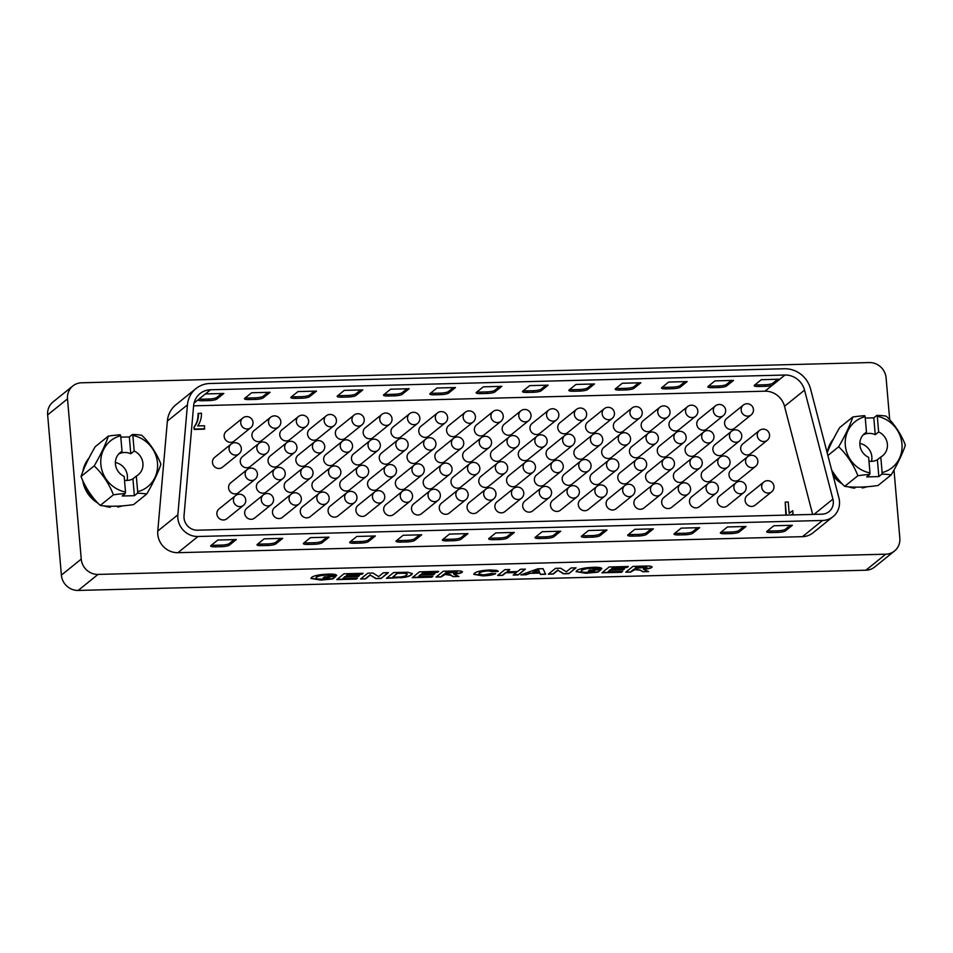 <?xml version="1.0" encoding="UTF-8"?>
<svg xmlns="http://www.w3.org/2000/svg" width="953" height="953" viewBox="0 0 953 953"><rect width="100%" height="100%" fill="white"/><g stroke="black" fill="none" stroke-linecap="round" stroke-linejoin="round"><path stroke-width="1.43" d="M88.951 458.119A30.091 28.256 51.1 0 0 82.816 471.556M82.78 480.669A30.091 28.256 51.1 0 0 97.861 503.101M103.972 505.912A30.091 28.256 51.1 0 0 110.072 507.246L110.548 506.865A30.091 28.256 -128.9 0 1 106.343 506.091M833.41 439.023A30.091 28.256 51.1 0 0 827.275 452.461M833.113 475.654A30.091 28.256 51.1 0 0 842.321 484.005M848.432 486.804A30.091 28.256 51.1 0 0 854.531 488.15L855.008 487.769A30.091 28.256 -128.9 0 1 850.803 486.983M861.774 487.054L862.251 487.948A30.091 28.256 51.1 0 0 866.92 486.757M889.685 419.689L886.099 377.888A16.094 15.105 51.1 0 0 869.303 362.569L81.601 382.784A16.094 15.105 51.1 0 0 72.845 385.965A16.094 15.105 51.1 0 0 67.508 398.89L81.243 559.101A16.094 15.105 51.1 0 0 98.028 574.409L885.742 554.193A16.094 15.105 51.1 0 0 894.498 551.013A16.094 15.105 51.1 0 0 899.835 538.1L893.997 469.996M117.314 506.15L117.791 507.044A30.091 28.256 51.1 0 0 122.46 505.852M621.463 572.312L601.927 572.813L609.146 566.987L628.349 566.499L627.145 567.464L612.91 567.833L611.338 569.096L624.572 568.762L623.369 569.727L610.134 570.073L608.097 571.705L622.666 571.335L621.463 572.312L602.332 572.479M553.264 574.051L548.297 574.183L555.516 568.357L560.698 568.226L566.332 571.788L571.073 567.964L576.041 567.833L568.822 573.658L563.485 573.789L557.934 570.287L553.264 574.051L548.702 573.861M502.612 575.362L497.645 575.481L504.864 569.656L509.831 569.537L506.96 571.848L517.55 571.574L520.421 569.263L525.389 569.132L518.17 574.957L513.202 575.088L516.359 572.55L505.757 572.813L502.612 575.362L498.05 575.159M441.036 576.934L436.069 577.065L443.288 571.24L454.128 570.966C460.132 570.668 462.813 571.121 462.145 572.324C460.787 573.253 457.964 573.837 453.688 574.087L458.917 576.482L453.116 576.625L451.079 575.398L445.206 574.445L441.036 576.934L436.474 576.744M462.467 571.812L462.122 572.003C460.752 572.932 457.94 573.527 453.664 573.777L453.688 574.087M386.418 578.34L393.637 572.515L407.86 572.253L412.351 573.67L409.159 576.184L405.132 577.292L386.418 578.34M356.291 579.114L336.766 579.615L343.973 573.789L363.176 573.301L361.973 574.266L347.738 574.635L346.165 575.898L359.412 575.564L358.209 576.529L344.962 576.875L342.925 578.519L357.494 578.137L356.291 579.114L337.159 579.281M98.028 574.409L78.182 590.431L865.884 570.216L885.742 554.193M336.623 575.219L331.37 575.6L326.629 574.79C321.364 575.028 318.016 575.743 316.587 576.934L316.622 577.244C314.919 578.483 316.599 579.114 321.649 579.126L328.571 578.459L329.512 577.697L323.222 577.863L324.425 576.887L335.682 576.601L332.788 578.947L320.804 580.091L310.952 578.435L311.595 577.423C312.989 576.231 316.277 575.29 321.471 574.576L327.927 574.123C333.621 573.944 336.528 574.421 336.647 575.564L331.406 575.922L326.653 575.1C321.387 575.338 318.04 576.053 316.622 577.244L316.027 577.971M365.559 578.876L360.591 578.995L367.81 573.182L373.004 573.039L378.627 576.601L383.368 572.777L388.336 572.646L381.117 578.471L375.78 578.614L370.229 575.1L365.559 578.876L360.996 578.674M431.769 577.173L412.244 577.673L419.451 571.848L438.654 571.359L437.451 572.324L423.215 572.693L421.643 573.968L434.89 573.623L433.686 574.599L420.44 574.933L418.403 576.577L432.972 576.208L431.769 577.173L412.637 577.351M492.951 571.776L488.544 570.942C483.624 571.228 480.61 571.931 479.502 573.063L478.799 574.04L483.612 574.909L491.057 573.551L495.56 573.801C492.475 575.028 488.15 575.719 482.611 575.874L473.736 574.325L474.427 573.277C476.762 571.443 481.992 570.347 490.092 569.965L496.918 570.406L498.193 571.419L492.939 571.609M543.055 568.679L545.652 574.254L540.387 574.385L539.874 573.098L529.963 573.349L526.116 574.754L520.826 574.885L537.802 568.822L543.055 568.679M601.796 568.417L596.542 568.798L591.801 567.988C586.536 568.226 583.188 568.929 581.759 570.132L581.783 570.442C580.079 571.681 581.759 572.312 586.822 572.324L593.743 571.657L594.684 570.895L588.394 571.061L589.597 570.085L600.843 569.799L597.948 572.134L585.976 573.289L576.124 571.633L576.756 570.621C578.149 569.429 581.437 568.488 586.631 567.774L593.088 567.321C598.782 567.142 601.688 567.619 601.808 568.762L596.566 569.12L591.825 568.298C586.56 568.536 583.212 569.251 581.783 570.442L581.199 571.157M630.731 572.074L625.764 572.193L632.983 566.38L643.811 566.094C649.827 565.796 652.495 566.249 651.84 567.452C650.47 568.381 647.647 568.977 643.37 569.215L648.6 571.609L642.798 571.764L640.761 570.537C640.166 569.834 638.2 569.525 634.889 569.572L630.731 572.074L626.169 571.871M652.15 566.952L651.804 567.142C650.446 568.071 647.623 568.655 643.346 568.905L643.37 569.215M67.508 398.89L47.65 414.9L61.385 575.112L81.243 559.101M894.498 551.013L874.64 567.035A16.094 15.105 -128.9 0 1 865.884 570.216M78.182 590.431A16.094 15.105 -128.9 0 1 61.385 575.112M47.65 414.9A16.094 15.105 -128.9 0 1 52.987 401.987L72.845 385.965M323.627 577.542L329.512 577.697M335.253 576.613L332.788 578.947M332.752 578.626L320.804 580.091M320.78 579.781L310.952 578.28M316.587 576.934L315.991 577.816M362.748 573.313L361.973 574.266M361.949 573.956L347.738 574.635M347.714 574.314L346.165 575.898M358.983 575.576L358.209 576.529M358.185 576.22L344.962 576.875M344.938 576.553L342.925 578.519M357.065 578.149L356.267 578.793M387.907 572.658L381.117 578.471M381.093 578.161L375.78 578.614M375.756 578.292L370.229 575.1M370.205 574.79L365.535 578.554M412.315 573.515L411.47 574.933M411.446 574.611L409.159 576.184M409.123 575.874L405.132 577.292M405.096 576.97L400.915 577.84M400.879 577.53L386.823 578.006M407.276 573.885L404.251 572.92L397.365 573.039L392.588 577.244L400.046 576.994C403.798 576.553 405.978 575.886 406.574 575.004L407.324 574.028L404.275 573.229L397.401 573.361L392.588 577.244M438.225 571.371L437.451 572.324M437.427 572.014L423.215 572.693M423.192 572.384L421.643 573.968M434.461 573.635L433.686 574.599M433.663 574.278L420.44 574.933M420.416 574.623L418.403 576.577M432.543 576.22L431.745 576.863M458.441 576.172L453.116 576.625M453.092 576.315L451.079 575.398M451.055 575.088C450.447 574.385 448.494 574.075 445.182 574.135L444.098 574.468M444.062 574.159L441.013 576.625M457.095 572.181L447.028 571.764L445.265 573.194L457.142 572.134M447.028 571.764L445.301 573.503M455.177 571.574L447.052 572.086M457.118 572.503L455.2 571.895M495.536 573.492C492.451 574.719 488.127 575.409 482.587 575.552L482.611 575.874M482.587 575.552L473.748 574.171M498.121 571.109L488.544 570.942M488.52 570.633C483.588 570.918 480.574 571.621 479.466 572.741L479.502 573.063M479.466 572.741L478.823 573.873M509.402 569.549L506.96 571.848M524.96 569.144L518.17 574.957M518.146 574.647L513.607 574.754M505.757 572.813L516.359 572.55M505.733 572.503L502.588 575.04M545.509 573.944L540.387 574.385M540.363 574.075L539.874 573.098M539.851 572.789L529.963 573.349M529.939 573.039L526.116 574.754M526.092 574.445L521.767 574.552M539.493 572.169L538.671 569.846L532.727 572.348L539.493 572.169L538.695 570.168L532.727 572.348M575.612 567.845L568.822 573.658M568.798 573.349L563.485 573.789M563.449 573.48L557.934 570.287M557.91 569.977L553.24 573.742M588.787 570.74L594.684 570.895M600.414 569.811L597.948 572.134M597.924 571.824L585.976 573.289M585.94 572.979L576.124 571.478M581.759 570.132L581.151 571.014M627.92 566.499L627.145 567.464M627.11 567.154L612.91 567.833M612.874 567.511L611.338 569.096M624.144 568.774L623.369 569.727M623.345 569.418L610.134 570.073M610.099 569.751L608.097 571.705M622.238 571.347L621.427 571.991M648.123 571.312L642.798 571.764M642.775 571.443L640.761 570.537M640.738 570.216L633.781 569.608M633.757 569.286L630.707 571.752M646.777 567.321L636.711 566.904L634.96 568.322L646.825 567.273M636.711 566.904L634.984 568.631M644.859 566.713L636.747 567.214M646.801 567.631L644.883 567.023M866.003 486.816A30.091 28.256 -128.9 0 1 862.727 487.567L862.251 487.948M121.543 505.924A30.091 28.256 -128.9 0 1 118.267 506.662L117.791 507.044M855.282 487.15L855.008 487.769M110.822 506.246L110.548 506.865M242.824 417.974L226.242 431.352A6.278 5.897 51.1 0 0 227.91 441.751A6.278 5.897 51.1 0 0 234.128 441.12L250.699 427.742A6.278 6.278 0 0 0 249.221 417.092A6.278 6.278 0 0 0 242.824 417.974A6.278 5.897 51.1 0 0 247.292 428.993A6.278 5.897 51.1 0 0 250.699 427.742M270.616 417.259L254.046 430.637A6.278 5.897 51.1 0 0 255.702 441.048A6.278 5.897 51.1 0 0 261.932 440.405L278.502 427.039A6.278 6.278 0 0 0 277.025 416.378A6.278 6.278 0 0 0 270.616 417.259A6.278 5.897 51.1 0 0 275.083 428.278A6.278 5.897 51.1 0 0 278.502 427.039M298.42 416.556L281.85 429.922A6.278 5.897 51.1 0 0 283.506 440.334A6.278 5.897 51.1 0 0 289.736 439.69L306.306 426.325A6.278 6.278 0 0 0 304.829 415.663A6.278 6.278 0 0 0 298.42 416.556A6.278 5.897 51.1 0 0 302.887 427.563A6.278 5.897 51.1 0 0 306.306 426.325M326.224 415.842L309.654 429.207A6.278 5.897 51.1 0 0 311.309 439.619A6.278 5.897 51.1 0 0 317.528 438.976L334.11 425.61A6.278 6.278 0 0 0 332.633 414.948A6.278 6.278 0 0 0 326.224 415.842A6.278 5.897 51.1 0 0 330.691 426.849A6.278 5.897 51.1 0 0 334.11 425.61M354.028 415.127L337.457 428.493A6.278 5.897 51.1 0 0 339.113 438.904A6.278 5.897 51.1 0 0 345.331 438.261L361.914 424.895A6.278 6.278 0 0 0 360.425 414.233A6.278 6.278 0 0 0 354.028 415.127A6.278 5.897 51.1 0 0 358.495 426.134A6.278 5.897 51.1 0 0 361.914 424.895M381.831 414.412L365.249 427.79A6.278 5.897 51.1 0 0 366.917 438.189A6.278 5.897 51.1 0 0 373.135 437.558L389.706 424.18A6.278 6.278 0 0 0 388.228 413.519A6.278 6.278 0 0 0 381.831 414.412A6.278 5.897 51.1 0 0 386.299 425.419A6.278 5.897 51.1 0 0 389.706 424.18M409.623 413.697L393.053 427.075A6.278 5.897 51.1 0 0 394.709 437.475A6.278 5.897 51.1 0 0 400.939 436.843L417.509 423.466A6.278 6.278 0 0 0 416.032 412.804A6.278 6.278 0 0 0 409.623 413.697A6.278 5.897 51.1 0 0 414.09 424.704A6.278 5.897 51.1 0 0 417.509 423.466M437.427 412.983L420.857 426.36A6.278 5.897 51.1 0 0 422.513 436.76A6.278 5.897 51.1 0 0 428.743 436.129L445.313 422.751A6.278 6.278 0 0 0 443.836 412.101A6.278 6.278 0 0 0 437.427 412.983A6.278 5.897 51.1 0 0 441.894 423.99A6.278 5.897 51.1 0 0 445.313 422.751M465.231 412.268L448.66 425.646A6.278 5.897 51.1 0 0 450.316 436.045A6.278 5.897 51.1 0 0 456.535 435.414L473.117 422.036A6.278 6.278 0 0 0 471.64 411.386A6.278 6.278 0 0 0 465.231 412.268A6.278 5.897 51.1 0 0 469.698 423.287A6.278 5.897 51.1 0 0 473.117 422.036M493.035 411.553L476.464 424.931A6.278 5.897 51.1 0 0 478.12 435.342A6.278 5.897 51.1 0 0 484.338 434.699L500.921 421.333A6.278 6.278 0 0 0 499.432 410.672A6.278 6.278 0 0 0 493.035 411.553A6.278 5.897 51.1 0 0 497.502 422.572A6.278 5.897 51.1 0 0 500.921 421.333M520.838 410.85L504.256 424.216A6.278 5.897 51.1 0 0 505.924 434.628A6.278 5.897 51.1 0 0 512.142 433.984L528.712 420.618A6.278 6.278 0 0 0 527.235 409.957A6.278 6.278 0 0 0 520.838 410.85A6.278 5.897 51.1 0 0 525.306 421.857A6.278 5.897 51.1 0 0 528.712 420.618M548.63 410.135L532.06 423.501A6.278 5.897 51.1 0 0 533.716 433.913A6.278 5.897 51.1 0 0 539.946 433.27L556.516 419.904A6.278 6.278 0 0 0 555.039 409.242A6.278 6.278 0 0 0 548.63 410.135A6.278 5.897 51.1 0 0 553.097 421.143A6.278 5.897 51.1 0 0 556.516 419.904M576.434 409.421L559.864 422.787A6.278 5.897 51.1 0 0 561.52 433.198A6.278 5.897 51.1 0 0 567.75 432.567L584.32 419.189A6.278 6.278 0 0 0 582.843 408.527A6.278 6.278 0 0 0 576.434 409.421A6.278 5.897 51.1 0 0 580.901 420.428A6.278 5.897 51.1 0 0 584.32 419.189M604.238 408.706L587.667 422.084A6.278 5.897 51.1 0 0 589.323 432.483A6.278 5.897 51.1 0 0 595.542 431.852L612.124 418.474A6.278 6.278 0 0 0 610.647 407.813A6.278 6.278 0 0 0 604.238 408.706A6.278 5.897 51.1 0 0 608.705 419.713A6.278 5.897 51.1 0 0 612.124 418.474M632.042 407.991L615.471 421.369A6.278 5.897 51.1 0 0 617.127 431.769A6.278 5.897 51.1 0 0 623.345 431.137L639.928 417.759A6.278 6.278 0 0 0 638.439 407.11A6.278 6.278 0 0 0 632.042 407.991A6.278 5.897 51.1 0 0 636.509 418.998A6.278 5.897 51.1 0 0 639.928 417.759M659.845 407.276L643.263 420.654A6.278 5.897 51.1 0 0 644.931 431.054A6.278 5.897 51.1 0 0 651.149 430.422L667.719 417.045A6.278 6.278 0 0 0 666.242 406.395A6.278 6.278 0 0 0 659.845 407.276A6.278 5.897 51.1 0 0 664.312 418.284A6.278 5.897 51.1 0 0 667.719 417.045M687.637 406.562L671.067 419.939A6.278 5.897 51.1 0 0 672.723 430.339A6.278 5.897 51.1 0 0 678.953 429.708L695.523 416.33A6.278 6.278 0 0 0 694.046 405.68A6.278 6.278 0 0 0 687.637 406.562A6.278 5.897 51.1 0 0 692.104 417.581A6.278 5.897 51.1 0 0 695.523 416.33M715.441 405.847L698.871 419.225A6.278 5.897 51.1 0 0 700.526 429.636A6.278 5.897 51.1 0 0 706.757 428.993L723.327 415.627A6.278 6.278 0 0 0 721.85 404.965A6.278 6.278 0 0 0 715.441 405.847A6.278 5.897 51.1 0 0 719.908 416.866A6.278 5.897 51.1 0 0 723.327 415.627M247.232 469.495L230.662 482.873A6.278 5.897 51.1 0 0 232.318 493.273A6.278 5.897 51.1 0 0 238.548 492.641L255.118 479.264A6.278 6.278 0 0 0 253.641 468.614A6.278 6.278 0 0 0 247.232 469.495A6.278 5.897 51.1 0 0 251.699 480.503A6.278 5.897 51.1 0 0 255.118 479.264M275.036 468.781L258.466 482.158A6.278 5.897 51.1 0 0 260.121 492.558A6.278 5.897 51.1 0 0 266.352 491.927L282.922 478.549A6.278 6.278 0 0 0 281.445 467.899A6.278 6.278 0 0 0 275.036 468.781A6.278 5.897 51.1 0 0 279.503 479.788A6.278 5.897 51.1 0 0 282.922 478.549M302.84 468.066L286.269 481.444A6.278 5.897 51.1 0 0 287.925 491.843A6.278 5.897 51.1 0 0 294.143 491.212L310.726 477.834A6.278 6.278 0 0 0 309.248 467.184A6.278 6.278 0 0 0 302.84 468.066A6.278 5.897 51.1 0 0 307.307 479.085A6.278 5.897 51.1 0 0 310.726 477.834M330.643 467.351L314.061 480.729A6.278 5.897 51.1 0 0 315.729 491.14A6.278 5.897 51.1 0 0 321.947 490.497L338.518 477.131A6.278 6.278 0 0 0 337.04 466.47A6.278 6.278 0 0 0 330.643 467.351A6.278 5.897 51.1 0 0 335.111 478.37A6.278 5.897 51.1 0 0 338.518 477.131M358.447 466.648L341.865 480.014A6.278 5.897 51.1 0 0 343.533 490.426A6.278 5.897 51.1 0 0 349.751 489.782L366.321 476.417A6.278 6.278 0 0 0 364.844 465.755A6.278 6.278 0 0 0 358.447 466.648A6.278 5.897 51.1 0 0 362.902 477.656A6.278 5.897 51.1 0 0 366.321 476.417M386.239 465.934L369.669 479.299A6.278 5.897 51.1 0 0 371.325 489.711A6.278 5.897 51.1 0 0 377.555 489.068L394.125 475.702A6.278 6.278 0 0 0 392.648 465.04A6.278 6.278 0 0 0 386.239 465.934A6.278 5.897 51.1 0 0 390.706 476.941A6.278 5.897 51.1 0 0 394.125 475.702M414.043 465.219L397.472 478.585A6.278 5.897 51.1 0 0 399.128 488.996A6.278 5.897 51.1 0 0 405.359 488.365L421.929 474.987A6.278 6.278 0 0 0 420.452 464.325A6.278 6.278 0 0 0 414.043 465.219A6.278 5.897 51.1 0 0 418.51 476.226A6.278 5.897 51.1 0 0 421.929 474.987M441.847 464.504L425.276 477.882A6.278 5.897 51.1 0 0 426.932 488.281A6.278 5.897 51.1 0 0 433.15 487.65L449.733 474.272A6.278 6.278 0 0 0 448.255 463.611A6.278 6.278 0 0 0 441.847 464.504A6.278 5.897 51.1 0 0 446.314 475.511A6.278 5.897 51.1 0 0 449.733 474.272M469.65 463.789L453.068 477.167A6.278 5.897 51.1 0 0 454.736 487.567A6.278 5.897 51.1 0 0 460.954 486.935L477.524 473.558A6.278 6.278 0 0 0 476.047 462.908A6.278 6.278 0 0 0 469.65 463.789A6.278 5.897 51.1 0 0 474.117 474.797A6.278 5.897 51.1 0 0 477.524 473.558M497.454 463.075L480.872 476.452A6.278 5.897 51.1 0 0 482.54 486.852A6.278 5.897 51.1 0 0 488.758 486.221L505.328 472.843A6.278 6.278 0 0 0 503.851 462.193A6.278 6.278 0 0 0 497.454 463.075A6.278 5.897 51.1 0 0 501.909 474.094A6.278 5.897 51.1 0 0 505.328 472.843M525.246 462.36L508.676 475.738A6.278 5.897 51.1 0 0 510.331 486.137A6.278 5.897 51.1 0 0 516.562 485.506L533.132 472.128A6.278 6.278 0 0 0 531.655 461.478A6.278 6.278 0 0 0 525.246 462.36A6.278 5.897 51.1 0 0 529.713 473.379A6.278 5.897 51.1 0 0 533.132 472.128M553.05 461.657L536.479 475.023A6.278 5.897 51.1 0 0 538.135 485.434A6.278 5.897 51.1 0 0 544.366 484.791L560.936 471.425A6.278 6.278 0 0 0 559.459 460.764A6.278 6.278 0 0 0 553.05 461.657A6.278 5.897 51.1 0 0 557.517 472.664A6.278 5.897 51.1 0 0 560.936 471.425M580.853 460.942L564.283 474.308A6.278 5.897 51.1 0 0 565.939 484.72A6.278 5.897 51.1 0 0 572.157 484.076L588.74 470.711A6.278 6.278 0 0 0 587.262 460.049A6.278 6.278 0 0 0 580.853 460.942A6.278 5.897 51.1 0 0 585.321 471.949A6.278 5.897 51.1 0 0 588.74 470.711M608.657 460.228L592.075 473.593A6.278 5.897 51.1 0 0 593.743 484.005A6.278 5.897 51.1 0 0 599.961 483.362L616.531 469.996A6.278 6.278 0 0 0 615.054 459.334A6.278 6.278 0 0 0 608.657 460.228A6.278 5.897 51.1 0 0 613.124 471.235A6.278 5.897 51.1 0 0 616.531 469.996M636.461 459.513L619.879 472.879A6.278 5.897 51.1 0 0 621.547 483.29A6.278 5.897 51.1 0 0 627.765 482.659L644.335 469.281A6.278 6.278 0 0 0 642.858 458.619A6.278 6.278 0 0 0 636.461 459.513A6.278 5.897 51.1 0 0 640.928 470.52A6.278 5.897 51.1 0 0 644.335 469.281M664.253 458.798L647.683 472.176A6.278 5.897 51.1 0 0 649.338 482.575A6.278 5.897 51.1 0 0 655.569 481.944L672.139 468.566A6.278 6.278 0 0 0 670.662 457.905A6.278 6.278 0 0 0 664.253 458.798A6.278 5.897 51.1 0 0 668.72 469.805A6.278 5.897 51.1 0 0 672.139 468.566M692.057 458.083L675.486 471.461A6.278 5.897 51.1 0 0 677.142 481.861A6.278 5.897 51.1 0 0 683.372 481.229L699.943 467.852A6.278 6.278 0 0 0 698.466 457.202A6.278 6.278 0 0 0 692.057 458.083A6.278 5.897 51.1 0 0 696.524 469.09A6.278 5.897 51.1 0 0 699.943 467.852M719.86 457.369L703.29 470.746A6.278 5.897 51.1 0 0 704.946 481.146A6.278 5.897 51.1 0 0 711.164 480.515L727.747 467.137A6.278 6.278 0 0 0 726.269 456.487A6.278 6.278 0 0 0 719.86 457.369A6.278 5.897 51.1 0 0 724.328 468.388A6.278 5.897 51.1 0 0 727.747 467.137M231.126 444.098L214.556 457.464A6.278 5.897 51.1 0 0 216.212 467.875A6.278 5.897 51.1 0 0 222.442 467.232L239.012 453.866A6.278 6.278 0 0 0 237.535 443.205A6.278 6.278 0 0 0 231.126 444.098A6.278 5.897 51.1 0 0 235.594 455.105A6.278 5.897 51.1 0 0 239.012 453.866M258.93 443.383L242.36 456.749A6.278 5.897 51.1 0 0 244.016 467.161A6.278 5.897 51.1 0 0 250.234 466.517L266.816 453.151A6.278 6.278 0 0 0 265.327 442.49A6.278 6.278 0 0 0 258.93 443.383A6.278 5.897 51.1 0 0 263.397 454.39A6.278 5.897 51.1 0 0 266.816 453.151M286.734 442.668L270.152 456.034A6.278 5.897 51.1 0 0 271.819 466.446A6.278 5.897 51.1 0 0 278.038 465.814L294.608 452.437A6.278 6.278 0 0 0 293.131 441.775A6.278 6.278 0 0 0 286.734 442.668A6.278 5.897 51.1 0 0 291.201 453.676A6.278 5.897 51.1 0 0 294.608 452.437M314.526 441.954L297.955 455.331A6.278 5.897 51.1 0 0 299.623 465.731A6.278 5.897 51.1 0 0 305.842 465.1L322.412 451.722A6.278 6.278 0 0 0 320.935 441.06A6.278 6.278 0 0 0 314.526 441.954A6.278 5.897 51.1 0 0 318.993 452.961A6.278 5.897 51.1 0 0 322.412 451.722M342.33 441.239L325.759 454.617A6.278 5.897 51.1 0 0 327.415 465.016A6.278 5.897 51.1 0 0 333.645 464.385L350.216 451.007A6.278 6.278 0 0 0 348.738 440.357A6.278 6.278 0 0 0 342.33 441.239A6.278 5.897 51.1 0 0 346.797 452.246A6.278 5.897 51.1 0 0 350.216 451.007M370.133 440.524L353.563 453.902A6.278 5.897 51.1 0 0 355.219 464.302A6.278 5.897 51.1 0 0 361.449 463.67L378.019 450.292A6.278 6.278 0 0 0 376.542 439.643A6.278 6.278 0 0 0 370.133 440.524A6.278 5.897 51.1 0 0 374.6 451.543A6.278 5.897 51.1 0 0 378.019 450.292M397.937 439.809L381.367 453.187A6.278 5.897 51.1 0 0 383.023 463.599A6.278 5.897 51.1 0 0 389.241 462.955L405.823 449.578A6.278 6.278 0 0 0 404.334 438.928A6.278 6.278 0 0 0 397.937 439.809A6.278 5.897 51.1 0 0 402.404 450.829A6.278 5.897 51.1 0 0 405.823 449.578M425.741 439.107L409.159 452.472A6.278 5.897 51.1 0 0 410.826 462.884A6.278 5.897 51.1 0 0 417.045 462.241L433.615 448.875A6.278 6.278 0 0 0 432.138 438.213A6.278 6.278 0 0 0 425.741 439.107A6.278 5.897 51.1 0 0 430.208 450.114A6.278 5.897 51.1 0 0 433.615 448.875M453.533 438.392L436.962 451.758A6.278 5.897 51.1 0 0 438.63 462.169A6.278 5.897 51.1 0 0 444.848 461.526L461.419 448.16A6.278 6.278 0 0 0 459.942 437.498A6.278 6.278 0 0 0 453.533 438.392A6.278 5.897 51.1 0 0 458 449.399A6.278 5.897 51.1 0 0 461.419 448.16M481.336 437.677L464.766 451.043A6.278 5.897 51.1 0 0 466.422 461.455A6.278 5.897 51.1 0 0 472.652 460.811L489.223 447.445A6.278 6.278 0 0 0 487.745 436.784A6.278 6.278 0 0 0 481.336 437.677A6.278 5.897 51.1 0 0 485.804 448.684A6.278 5.897 51.1 0 0 489.223 447.445M509.14 436.962L492.57 450.34A6.278 5.897 51.1 0 0 494.226 460.74A6.278 5.897 51.1 0 0 500.456 460.108L517.026 446.731A6.278 6.278 0 0 0 515.549 436.069A6.278 6.278 0 0 0 509.14 436.962A6.278 5.897 51.1 0 0 513.607 447.97A6.278 5.897 51.1 0 0 517.026 446.731M536.944 436.248L520.374 449.625A6.278 5.897 51.1 0 0 522.03 460.025A6.278 5.897 51.1 0 0 528.248 459.394L544.83 446.016A6.278 6.278 0 0 0 543.341 435.354A6.278 6.278 0 0 0 536.944 436.248A6.278 5.897 51.1 0 0 541.411 447.255A6.278 5.897 51.1 0 0 544.83 446.016M564.748 435.533L548.166 448.911A6.278 5.897 51.1 0 0 549.833 459.31A6.278 5.897 51.1 0 0 556.052 458.679L572.622 445.301A6.278 6.278 0 0 0 571.145 434.651A6.278 6.278 0 0 0 564.748 435.533A6.278 5.897 51.1 0 0 569.215 446.54A6.278 5.897 51.1 0 0 572.622 445.301M592.54 434.818L575.969 448.196A6.278 5.897 51.1 0 0 577.637 458.596A6.278 5.897 51.1 0 0 583.855 457.964L600.426 444.586A6.278 6.278 0 0 0 598.949 433.937A6.278 6.278 0 0 0 592.54 434.818A6.278 5.897 51.1 0 0 597.007 445.837A6.278 5.897 51.1 0 0 600.426 444.586M620.343 434.103L603.773 447.481A6.278 5.897 51.1 0 0 605.429 457.893A6.278 5.897 51.1 0 0 611.659 457.249L628.23 443.884A6.278 6.278 0 0 0 626.752 433.222A6.278 6.278 0 0 0 620.343 434.103A6.278 5.897 51.1 0 0 624.811 445.122A6.278 5.897 51.1 0 0 628.23 443.884M648.147 433.401L631.577 446.766A6.278 5.897 51.1 0 0 633.233 457.178A6.278 5.897 51.1 0 0 639.463 456.535L656.033 443.169A6.278 6.278 0 0 0 654.556 432.507A6.278 6.278 0 0 0 648.147 433.401A6.278 5.897 51.1 0 0 652.614 444.408A6.278 5.897 51.1 0 0 656.033 443.169M675.951 432.686L659.381 446.052A6.278 5.897 51.1 0 0 661.037 456.463A6.278 5.897 51.1 0 0 667.255 455.82L683.837 442.454A6.278 6.278 0 0 0 682.348 431.792A6.278 6.278 0 0 0 675.951 432.686A6.278 5.897 51.1 0 0 680.418 443.693A6.278 5.897 51.1 0 0 683.837 442.454M703.755 431.971L687.173 445.337A6.278 5.897 51.1 0 0 688.84 455.748A6.278 5.897 51.1 0 0 695.059 455.105L711.629 441.739A6.278 6.278 0 0 0 710.152 431.078A6.278 6.278 0 0 0 703.755 431.971A6.278 5.897 51.1 0 0 708.222 442.978A6.278 5.897 51.1 0 0 711.629 441.739M731.547 431.256L714.976 444.634A6.278 5.897 51.1 0 0 716.644 455.034A6.278 5.897 51.1 0 0 722.862 454.402L739.433 441.025A6.278 6.278 0 0 0 737.956 430.363A6.278 6.278 0 0 0 731.547 431.256A6.278 5.897 51.1 0 0 736.014 442.263A6.278 5.897 51.1 0 0 739.433 441.025M235.546 495.608L218.976 508.985A6.278 5.897 51.1 0 0 220.631 519.397A6.278 5.897 51.1 0 0 226.85 518.754L243.432 505.388A6.278 6.278 0 0 0 241.943 494.726A6.278 6.278 0 0 0 235.546 495.608A6.278 5.897 51.1 0 0 240.013 506.627A6.278 5.897 51.1 0 0 243.432 505.388M263.35 494.905L246.767 508.271A6.278 5.897 51.1 0 0 248.435 518.682A6.278 5.897 51.1 0 0 254.654 518.039L271.224 504.673A6.278 6.278 0 0 0 269.747 494.011A6.278 6.278 0 0 0 263.35 494.905A6.278 5.897 51.1 0 0 267.817 505.912A6.278 5.897 51.1 0 0 271.224 504.673M291.142 494.19L274.571 507.556A6.278 5.897 51.1 0 0 276.239 517.967A6.278 5.897 51.1 0 0 282.457 517.324L299.028 503.958A6.278 6.278 0 0 0 297.55 493.297A6.278 6.278 0 0 0 291.142 494.19A6.278 5.897 51.1 0 0 295.609 505.197A6.278 5.897 51.1 0 0 299.028 503.958M318.945 493.475L302.375 506.841A6.278 5.897 51.1 0 0 304.031 517.253A6.278 5.897 51.1 0 0 310.261 516.609L326.831 503.244A6.278 6.278 0 0 0 325.354 492.582A6.278 6.278 0 0 0 318.945 493.475A6.278 5.897 51.1 0 0 323.412 504.482A6.278 5.897 51.1 0 0 326.831 503.244M346.749 492.761L330.179 506.138A6.278 5.897 51.1 0 0 331.835 516.538A6.278 5.897 51.1 0 0 338.053 515.907L354.635 502.529A6.278 6.278 0 0 0 353.158 491.867A6.278 6.278 0 0 0 346.749 492.761A6.278 5.897 51.1 0 0 351.216 503.768A6.278 5.897 51.1 0 0 354.635 502.529M374.553 492.046L357.983 505.424A6.278 5.897 51.1 0 0 359.638 515.823A6.278 5.897 51.1 0 0 365.857 515.192L382.439 501.814A6.278 6.278 0 0 0 380.95 491.152A6.278 6.278 0 0 0 374.553 492.046A6.278 5.897 51.1 0 0 379.02 503.053A6.278 5.897 51.1 0 0 382.439 501.814M402.357 491.331L385.774 504.709A6.278 5.897 51.1 0 0 387.442 515.108A6.278 5.897 51.1 0 0 393.66 514.477L410.231 501.099A6.278 6.278 0 0 0 408.754 490.45A6.278 6.278 0 0 0 402.357 491.331A6.278 5.897 51.1 0 0 406.824 502.338A6.278 5.897 51.1 0 0 410.231 501.099M430.148 490.616L413.578 503.994A6.278 5.897 51.1 0 0 415.246 514.394A6.278 5.897 51.1 0 0 421.464 513.762L438.035 500.385A6.278 6.278 0 0 0 436.557 489.735A6.278 6.278 0 0 0 430.148 490.616A6.278 5.897 51.1 0 0 434.616 501.635A6.278 5.897 51.1 0 0 438.035 500.385M457.952 489.902L441.382 503.279A6.278 5.897 51.1 0 0 443.038 513.691A6.278 5.897 51.1 0 0 449.268 513.048L465.838 499.682A6.278 6.278 0 0 0 464.361 489.02A6.278 6.278 0 0 0 457.952 489.902A6.278 5.897 51.1 0 0 462.419 500.921A6.278 5.897 51.1 0 0 465.838 499.682M485.756 489.199L469.186 502.565A6.278 5.897 51.1 0 0 470.842 512.976A6.278 5.897 51.1 0 0 477.06 512.333L493.642 498.967A6.278 6.278 0 0 0 492.165 488.305A6.278 6.278 0 0 0 485.756 489.199A6.278 5.897 51.1 0 0 490.223 500.206A6.278 5.897 51.1 0 0 493.642 498.967M513.56 488.484L496.989 501.85A6.278 5.897 51.1 0 0 498.645 512.261A6.278 5.897 51.1 0 0 504.864 511.618L521.446 498.252A6.278 6.278 0 0 0 519.957 487.591A6.278 6.278 0 0 0 513.56 488.484A6.278 5.897 51.1 0 0 518.027 499.491A6.278 5.897 51.1 0 0 521.446 498.252M541.364 487.769L524.781 501.135A6.278 5.897 51.1 0 0 526.449 511.547A6.278 5.897 51.1 0 0 532.667 510.915L549.238 497.537A6.278 6.278 0 0 0 547.761 486.876A6.278 6.278 0 0 0 541.364 487.769A6.278 5.897 51.1 0 0 545.831 498.776A6.278 5.897 51.1 0 0 549.238 497.537M569.155 487.054L552.585 500.432A6.278 5.897 51.1 0 0 554.253 510.832A6.278 5.897 51.1 0 0 560.471 510.2L577.041 496.823A6.278 6.278 0 0 0 575.564 486.161A6.278 6.278 0 0 0 569.155 487.054A6.278 5.897 51.1 0 0 573.623 498.062A6.278 5.897 51.1 0 0 577.041 496.823M596.959 486.34L580.389 499.717A6.278 5.897 51.1 0 0 582.045 510.117A6.278 5.897 51.1 0 0 588.275 509.486L604.845 496.108A6.278 6.278 0 0 0 603.368 485.446A6.278 6.278 0 0 0 596.959 486.34A6.278 5.897 51.1 0 0 601.426 497.347A6.278 5.897 51.1 0 0 604.845 496.108M624.763 485.625L608.193 499.003A6.278 5.897 51.1 0 0 609.849 509.402A6.278 5.897 51.1 0 0 616.067 508.771L632.649 495.393A6.278 6.278 0 0 0 631.172 484.743A6.278 6.278 0 0 0 624.763 485.625A6.278 5.897 51.1 0 0 629.23 496.632A6.278 5.897 51.1 0 0 632.649 495.393M652.567 484.91L635.996 498.288A6.278 5.897 51.1 0 0 637.652 508.688A6.278 5.897 51.1 0 0 643.871 508.056L660.453 494.678A6.278 6.278 0 0 0 658.964 484.029A6.278 6.278 0 0 0 652.567 484.91A6.278 5.897 51.1 0 0 657.034 495.929A6.278 5.897 51.1 0 0 660.453 494.678M680.371 484.195L663.788 497.573A6.278 5.897 51.1 0 0 665.456 507.985A6.278 5.897 51.1 0 0 671.674 507.341L688.245 493.976A6.278 6.278 0 0 0 686.768 483.314A6.278 6.278 0 0 0 680.371 484.195A6.278 5.897 51.1 0 0 684.838 495.215A6.278 5.897 51.1 0 0 688.245 493.976M708.162 483.493L691.592 496.858A6.278 5.897 51.1 0 0 693.26 507.27A6.278 5.897 51.1 0 0 699.478 506.627L716.048 493.261A6.278 6.278 0 0 0 714.571 482.599A6.278 6.278 0 0 0 708.162 483.493A6.278 5.897 51.1 0 0 712.63 494.5A6.278 5.897 51.1 0 0 716.048 493.261M735.966 482.778L719.396 496.144A6.278 5.897 51.1 0 0 721.052 506.555A6.278 5.897 51.1 0 0 727.282 505.912L743.852 492.546A6.278 6.278 0 0 0 742.375 481.884A6.278 6.278 0 0 0 735.966 482.778A6.278 5.897 51.1 0 0 740.433 493.785A6.278 5.897 51.1 0 0 743.852 492.546M743.245 405.144L726.674 418.51A6.278 5.897 51.1 0 0 728.33 428.921A6.278 5.897 51.1 0 0 734.549 428.278L751.131 414.912A6.278 6.278 0 0 0 749.654 404.251A6.278 6.278 0 0 0 743.245 405.144A6.278 5.897 51.1 0 0 747.712 416.151A6.278 5.897 51.1 0 0 751.131 414.912M747.664 456.654L731.094 470.032A6.278 5.897 51.1 0 0 732.75 480.443A6.278 5.897 51.1 0 0 738.968 479.8L755.538 466.422A6.278 6.278 0 0 0 754.061 455.772A6.278 6.278 0 0 0 747.664 456.654A6.278 5.897 51.1 0 0 752.131 467.673A6.278 5.897 51.1 0 0 755.538 466.422M759.35 430.542L742.78 443.919A6.278 5.897 51.1 0 0 744.436 454.319A6.278 5.897 51.1 0 0 750.666 453.688L767.236 440.31A6.278 6.278 0 0 0 765.759 429.648A6.278 6.278 0 0 0 759.35 430.542A6.278 5.897 51.1 0 0 763.818 441.549A6.278 5.897 51.1 0 0 767.236 440.31M763.77 482.063L747.2 495.429A6.278 5.897 51.1 0 0 748.855 505.84A6.278 5.897 51.1 0 0 755.074 505.209L771.656 491.831A6.278 6.278 0 0 0 770.179 481.17A6.278 6.278 0 0 0 763.77 482.063A6.278 5.897 51.1 0 0 768.237 493.07A6.278 5.897 51.1 0 0 771.656 491.831M822.01 514.179A12.877 12.091 51.1 0 0 829.015 511.63A12.877 12.091 51.1 0 0 833.279 501.302A12.877 12.091 51.1 0 0 832.91 499.122L804.546 390.134A19.31 18.131 51.1 0 0 784.962 375.029L210.542 389.765A19.31 18.131 51.1 0 0 200.023 393.589A19.31 18.131 51.1 0 0 193.614 405.811L184.024 515.764A12.877 12.091 51.1 0 0 197.462 530.202L822.01 514.179M839.462 501.135A19.31 18.131 51.1 0 0 838.902 497.871L810.538 388.895A25.755 24.17 51.1 0 0 784.414 368.751L209.994 383.487A25.755 24.17 51.1 0 0 195.984 388.574A25.755 24.17 51.1 0 0 187.443 404.882L177.842 514.834A19.31 18.131 51.1 0 0 197.998 536.491L822.546 520.469A19.31 18.131 51.1 0 0 833.053 516.645A19.31 18.131 51.1 0 0 839.462 501.135M833.053 516.645L812.992 532.834A19.31 18.131 -128.9 0 1 802.474 536.658L177.925 552.68A19.31 18.131 -128.9 0 1 157.781 531.024L167.371 421.071A25.755 24.17 -128.9 0 1 175.912 404.775L195.984 388.574M217.808 540.029L210.899 545.592A6.433 1.298 175.1 0 0 210.673 545.986A6.433 1.298 175.1 0 0 215.354 546.831L221.537 546.677A6.433 1.298 175.1 0 0 229.435 545.116L236.344 539.553L217.808 540.029M264.148 538.838L257.239 544.413A6.433 1.298 175.1 0 0 257 544.794A6.433 1.298 175.1 0 0 261.694 545.64L267.864 545.485A6.433 1.298 175.1 0 0 275.774 543.937L282.684 538.362L264.148 538.838M310.475 537.647L303.578 543.222A6.433 1.298 175.1 0 0 303.34 543.615A6.433 1.298 175.1 0 0 308.022 544.449L314.204 544.294A6.433 1.298 175.1 0 0 322.114 542.745L329.011 537.17L310.475 537.647M356.815 536.456L349.906 542.031A6.433 1.298 175.1 0 0 349.68 542.424A6.433 1.298 175.1 0 0 354.361 543.27L360.544 543.103A6.433 1.298 175.1 0 0 368.442 541.554L375.351 535.979L356.815 536.456M403.155 535.264L396.245 540.839A6.433 1.298 175.1 0 0 396.007 541.233A6.433 1.298 175.1 0 0 400.701 542.078L406.871 541.923A6.433 1.298 175.1 0 0 414.781 540.363L421.691 534.8L403.155 535.264M449.482 534.085L442.585 539.648A6.433 1.298 175.1 0 0 442.347 540.041A6.433 1.298 175.1 0 0 447.028 540.887L453.211 540.732A6.433 1.298 175.1 0 0 461.121 539.172L468.018 533.609L449.482 534.085M495.822 532.894L488.913 538.469A6.433 1.298 175.1 0 0 488.686 538.85A6.433 1.298 175.1 0 0 493.368 539.696L499.551 539.541A6.433 1.298 175.1 0 0 507.449 537.992L514.358 532.417L495.822 532.894M542.162 531.703L535.252 537.278A6.433 1.298 175.1 0 0 535.014 537.671A6.433 1.298 175.1 0 0 539.708 538.505L545.878 538.35A6.433 1.298 175.1 0 0 553.788 536.801L560.698 531.226L542.162 531.703M588.489 530.511L581.592 536.086A6.433 1.298 175.1 0 0 581.354 536.479A6.433 1.298 175.1 0 0 586.035 537.325L592.218 537.158A6.433 1.298 175.1 0 0 600.128 535.61L607.025 530.035L588.489 530.511M634.829 529.332L627.92 534.895A6.433 1.298 175.1 0 0 627.693 535.288A6.433 1.298 175.1 0 0 632.375 536.134L638.558 535.979A6.433 1.298 175.1 0 0 646.456 534.419L653.365 528.855L634.829 529.332M681.169 528.141L674.259 533.704A6.433 1.298 175.1 0 0 674.021 534.097A6.433 1.298 175.1 0 0 678.715 534.943L684.885 534.788A6.433 1.298 175.1 0 0 692.795 533.239L699.705 527.664L681.169 528.141M766.927 531.333A6.433 1.298 175.1 0 0 766.7 531.726A6.433 1.298 175.1 0 0 771.382 532.572L777.565 532.405A6.433 1.298 175.1 0 0 785.463 530.857L792.372 525.282L773.836 525.758L766.927 531.333M720.599 532.524A6.433 1.298 175.1 0 0 720.361 532.918A6.433 1.298 175.1 0 0 725.042 533.751L731.225 533.597A6.433 1.298 175.1 0 0 739.135 532.048L746.032 526.473L727.496 526.949L720.599 532.524M204.359 429.16L194.15 429.422L193.959 427.182C196.926 423.239 198.272 418.724 198.01 413.602L201.452 413.185C201.595 417.914 200.356 422.167 197.724 425.931L204.538 425.753L204.359 429.16M785.868 515.108L785.212 502.1L788.214 502.017L789.179 513.333L792.765 510.677L793.027 513.738L791.014 514.977L793.027 513.738M789.179 513.202L790.275 512.214M812.659 514.417L784.522 406.3A19.31 18.131 51.1 0 0 764.925 391.195L193.614 405.847M708.067 386.441L714.976 380.878L733.512 380.402L726.603 385.965A6.433 1.298 -4.9 0 1 718.705 387.526L712.522 387.68A6.433 1.298 -4.9 0 1 707.841 386.835A6.433 1.298 -4.9 0 1 708.067 386.441M661.739 387.633L668.649 382.058L687.173 381.581L680.275 387.156A6.433 1.298 -4.9 0 1 672.365 388.705L666.195 388.872A6.433 1.298 -4.9 0 1 661.501 388.026A6.433 1.298 -4.9 0 1 661.739 387.633M615.4 388.824L622.309 383.249L640.845 382.772L633.936 388.347A6.433 1.298 -4.9 0 1 626.026 389.896L619.855 390.063A6.433 1.298 -4.9 0 1 615.161 389.217A6.433 1.298 -4.9 0 1 615.4 388.824M569.06 390.015L575.969 384.44L594.505 383.964L587.596 389.539A6.433 1.298 -4.9 0 1 579.698 391.087L573.515 391.242A6.433 1.298 -4.9 0 1 568.834 390.408A6.433 1.298 -4.9 0 1 569.06 390.015M522.732 391.195L529.642 385.631L548.166 385.155L541.268 390.73A6.433 1.298 -4.9 0 1 533.358 392.279L527.188 392.433A6.433 1.298 -4.9 0 1 522.494 391.588A6.433 1.298 -4.9 0 1 522.732 391.195M476.393 392.386L483.302 386.823L501.838 386.346L494.929 391.909A6.433 1.298 -4.9 0 1 487.019 393.47L480.848 393.625A6.433 1.298 -4.9 0 1 476.155 392.779A6.433 1.298 -4.9 0 1 476.393 392.386M430.053 393.577L436.962 388.002L455.498 387.526L448.589 393.101A6.433 1.298 -4.9 0 1 440.691 394.649L434.508 394.816A6.433 1.298 -4.9 0 1 429.827 393.97A6.433 1.298 -4.9 0 1 430.053 393.577M383.725 394.768L390.635 389.193L409.159 388.717L402.261 394.292A6.433 1.298 -4.9 0 1 394.351 395.84L388.181 395.995A6.433 1.298 -4.9 0 1 383.487 395.161A6.433 1.298 -4.9 0 1 383.725 394.768M337.386 395.96L344.295 390.385L362.831 389.908L355.922 395.483A6.433 1.298 -4.9 0 1 348.012 397.032L341.841 397.187A6.433 1.298 -4.9 0 1 337.148 396.341A6.433 1.298 -4.9 0 1 337.386 395.96M291.046 397.139L297.955 391.576L316.491 391.099L309.582 396.662A6.433 1.298 -4.9 0 1 301.684 398.223L295.501 398.378A6.433 1.298 -4.9 0 1 290.82 397.532A6.433 1.298 -4.9 0 1 291.046 397.139M244.718 398.33L251.628 392.755L270.152 392.291L263.254 397.854A6.433 1.298 -4.9 0 1 255.344 399.414L249.174 399.569A6.433 1.298 -4.9 0 1 244.48 398.723A6.433 1.298 -4.9 0 1 244.718 398.33M210.542 389.765L205.36 393.946L223.824 393.47L216.915 399.045A6.433 1.298 -4.9 0 1 209.005 400.594L202.834 400.76A6.433 1.298 -4.9 0 1 198.141 399.915A6.433 1.298 -4.9 0 1 198.188 399.736A6.433 1.298 -4.9 0 1 198.379 399.521M779.852 379.211L772.943 384.786A6.433 1.298 -4.9 0 1 772.609 384.988A6.433 1.298 -4.9 0 1 765.033 386.334L758.862 386.489A6.433 1.298 -4.9 0 1 754.168 385.643A6.433 1.298 -4.9 0 1 754.407 385.262L761.316 379.687L779.78 379.211L764.925 391.195M205.36 393.946L194.067 403.059M767.641 530.761A6.433 1.298 175.1 0 0 771.251 531L777.422 530.833A6.433 1.298 175.1 0 0 785.332 529.284L790.228 525.341M777.696 379.27L772.812 383.213A6.433 1.298 -4.9 0 1 764.902 384.762L758.731 384.917A6.433 1.298 -4.9 0 1 755.11 384.69M731.368 380.45L726.472 384.404A6.433 1.298 -4.9 0 1 718.574 385.953L712.391 386.108A6.433 1.298 -4.9 0 1 708.782 385.87M685.028 381.641L680.132 385.584A6.433 1.298 -4.9 0 1 672.234 387.144L666.052 387.299A6.433 1.298 -4.9 0 1 662.442 387.061M638.689 382.832L633.805 386.775A6.433 1.298 -4.9 0 1 625.895 388.324L619.724 388.49A6.433 1.298 -4.9 0 1 616.103 388.252M592.361 384.023L587.465 387.966A6.433 1.298 -4.9 0 1 579.567 389.515L573.384 389.67A6.433 1.298 -4.9 0 1 569.775 389.443M546.021 385.203L541.125 389.158A6.433 1.298 -4.9 0 1 533.227 390.706L527.045 390.861A6.433 1.298 -4.9 0 1 523.435 390.635M499.682 386.394L494.798 390.337A6.433 1.298 -4.9 0 1 486.888 391.897L480.717 392.052A6.433 1.298 -4.9 0 1 477.096 391.814M453.354 387.585L448.458 391.528A6.433 1.298 -4.9 0 1 440.56 393.089L434.377 393.244A6.433 1.298 -4.9 0 1 430.768 393.005M407.014 388.776L402.118 392.719A6.433 1.298 -4.9 0 1 394.22 394.268L388.038 394.435A6.433 1.298 -4.9 0 1 384.428 394.197M360.675 389.968L355.791 393.911A6.433 1.298 -4.9 0 1 347.881 395.459L341.71 395.614A6.433 1.298 -4.9 0 1 338.089 395.388M314.347 391.147L309.451 395.102A6.433 1.298 -4.9 0 1 301.553 396.651L295.37 396.805A6.433 1.298 -4.9 0 1 291.761 396.579M268.007 392.338L263.111 396.281A6.433 1.298 -4.9 0 1 255.213 397.842L249.031 397.997A6.433 1.298 -4.9 0 1 245.421 397.758M221.668 393.529L216.784 397.472A6.433 1.298 -4.9 0 1 208.874 399.021L202.703 399.188A6.433 1.298 -4.9 0 1 199.141 398.962M721.302 531.953A6.433 1.298 175.1 0 0 724.911 532.179L731.094 532.024A6.433 1.298 175.1 0 0 738.992 530.476L743.888 526.532M674.962 533.144A6.433 1.298 175.1 0 0 678.572 533.37L684.754 533.215A6.433 1.298 175.1 0 0 692.664 531.667L697.548 527.712M628.635 534.323A6.433 1.298 175.1 0 0 632.244 534.562L638.415 534.407A6.433 1.298 175.1 0 0 646.325 532.846L651.221 528.903M582.295 535.515A6.433 1.298 175.1 0 0 585.904 535.753L592.087 535.598A6.433 1.298 175.1 0 0 599.985 534.037L604.881 530.094M535.955 536.706A6.433 1.298 175.1 0 0 539.565 536.944L545.747 536.777A6.433 1.298 175.1 0 0 553.657 535.229L558.541 531.286M489.628 537.897A6.433 1.298 175.1 0 0 493.237 538.123L499.408 537.968A6.433 1.298 175.1 0 0 507.318 536.42L512.214 532.477M443.288 539.088A6.433 1.298 175.1 0 0 446.897 539.315L453.08 539.16A6.433 1.298 175.1 0 0 460.978 537.611L465.874 533.656M396.948 540.268A6.433 1.298 175.1 0 0 400.558 540.506L406.74 540.351A6.433 1.298 175.1 0 0 414.65 538.79L419.534 534.847M350.621 541.459A6.433 1.298 175.1 0 0 354.23 541.697L360.401 541.53A6.433 1.298 175.1 0 0 368.311 539.982L373.207 536.039M304.281 542.65A6.433 1.298 175.1 0 0 307.89 542.888L314.073 542.722A6.433 1.298 175.1 0 0 321.971 541.173L326.867 537.23M257.941 543.841A6.433 1.298 175.1 0 0 261.551 544.068L267.733 543.913A6.433 1.298 175.1 0 0 275.643 542.364L280.527 538.421M211.614 545.033A6.433 1.298 175.1 0 0 215.223 545.259L221.394 545.104A6.433 1.298 175.1 0 0 229.304 543.555L234.2 539.601M786.332 515.096L785.212 502.1M204.8 428.802L194.579 429.064L193.959 427.182M194.388 426.825C197.354 422.894 198.712 418.367 198.45 413.257M191.97 424.752L191.744 427.254M868.969 461.192A14.319 13.449 51.1 0 0 871.435 461.347A14.319 13.449 51.1 0 0 877.391 459.751L880.798 457.011A14.319 13.449 51.1 0 0 882.633 455.772A14.319 13.449 51.1 0 0 878.642 431.935L877.308 416.342A29.519 27.708 -128.9 0 1 901.967 443.895A29.519 27.708 -128.9 0 1 882.133 472.605L880.798 457.011M866.48 432.245A14.319 13.449 51.1 0 0 864.645 433.484A14.319 13.449 51.1 0 0 868.636 457.321L869.97 472.914A29.519 27.708 -128.9 0 1 845.311 445.349A29.519 27.708 -128.9 0 1 865.145 416.652L866.48 432.245L863.084 434.985A14.319 13.449 51.1 0 1 869.041 433.389A14.319 13.449 51.1 0 1 875.247 434.675L873.806 417.843L865.264 418.057M831.612 469.865A30.008 10.292 -122.8 0 0 844.715 486.34A30.008 6.028 175.1 0 0 878.07 485.482L891.198 474.892A30.008 6.028 175.1 0 0 881.906 474.117A42.027 11.758 88.5 0 0 882.133 472.605M873.806 417.843L876.867 415.365A30.008 6.028 -4.9 0 1 886.159 416.151A30.008 10.292 57.2 0 1 905.35 445.099A30.008 4.253 118.1 0 1 891.198 474.892M876.867 415.365A42.027 11.758 88.5 0 1 877.308 416.342M881.906 474.117L878.833 476.583L866.682 476.905L869.744 474.427A30.008 6.028 175.1 0 0 857.843 475.75A30.008 10.292 -122.8 0 0 838.64 446.802A30.008 4.253 -61.9 0 0 852.804 417.009A30.008 6.028 -4.9 0 1 864.705 415.675A42.027 11.758 -91.5 0 1 865.145 416.652M869.744 474.427A42.027 11.758 -91.5 0 0 869.97 472.914M852.804 417.009L839.688 427.587A30.008 4.253 -61.9 0 0 827.156 452.77M838.64 446.802L827.871 455.498M857.843 475.75L844.715 486.34M878.642 431.935L875.247 434.675M871.495 461.347A14.319 13.449 51.1 0 0 859.844 443.431M878.833 476.583L877.391 459.751M124.509 480.288A14.319 13.449 51.1 0 0 126.975 480.443A14.319 13.449 51.1 0 0 132.932 478.847L136.339 476.107A14.319 13.449 51.1 0 0 138.173 474.868A14.319 13.449 51.1 0 0 134.182 451.031L132.848 435.438A29.519 27.708 -128.9 0 1 157.507 463.003A29.519 27.708 -128.9 0 1 137.673 491.7L136.339 476.107M122.02 451.341A14.319 13.449 51.1 0 0 120.185 452.58A14.319 13.449 51.1 0 0 124.176 476.417L125.51 492.022A29.519 27.708 -128.9 0 1 100.851 464.456A29.519 27.708 -128.9 0 1 120.686 435.747L122.02 451.341L118.625 454.093A14.319 13.449 51.1 0 1 124.581 452.484A14.319 13.449 51.1 0 1 130.787 453.771L129.346 436.939L120.805 437.153M137.446 493.213L134.373 495.691L122.222 496.001L125.284 493.523A30.008 6.028 175.1 0 0 113.383 494.845A30.008 10.292 -122.8 0 0 94.18 465.91A30.008 4.253 -61.9 0 0 108.344 436.105L95.229 446.695A30.008 4.253 -61.9 0 0 81.065 476.488A30.008 10.292 -122.8 0 0 100.256 505.435A30.008 6.028 175.1 0 0 133.611 504.578L146.738 493.999A30.008 6.028 175.1 0 0 137.446 493.213A42.027 11.758 88.5 0 0 137.673 491.7M129.346 436.939L132.407 434.473A30.008 6.028 -4.9 0 1 141.699 435.247A30.008 10.292 57.2 0 1 160.89 464.194A30.008 4.253 118.1 0 1 146.738 493.999M132.407 434.473A42.027 11.758 88.5 0 1 132.848 435.438M125.284 493.523A42.027 11.758 -91.5 0 0 125.51 492.022M120.686 435.747A42.027 11.758 -91.5 0 0 120.245 434.782A30.008 6.028 -4.9 0 0 108.344 436.105M94.18 465.91L81.065 476.488M113.383 494.845L100.256 505.435M134.182 451.031L130.787 453.771M127.035 480.443A14.319 13.449 51.1 0 0 115.384 462.527M134.373 495.691L132.932 478.847M96.217 501.326A30.091 28.256 -128.9 0 1 83.697 482.623M83.578 469.686A30.091 28.256 -128.9 0 1 88.677 458.655M840.677 482.23A30.091 28.256 -128.9 0 1 832.684 473.975M828.038 450.59A30.091 28.256 -128.9 0 1 833.136 439.559M187.443 404.882L167.371 421.071M197.998 536.491L177.925 552.68M177.842 514.834L157.781 531.024M822.546 520.469L802.474 536.658M784.962 375.029L779.78 379.211M832.91 499.122L813.993 514.382M804.546 390.134L784.522 406.3M785.332 529.284L785.463 530.857M777.422 530.833L777.565 532.405M771.251 531L771.382 532.572M772.812 383.213L772.943 384.726M764.902 384.762L765.033 386.334M758.731 384.917L758.862 386.489M726.472 384.404L726.603 385.965M718.574 385.953L718.705 387.526M712.391 386.108L712.522 387.68M680.132 385.584L680.275 387.156M672.234 387.144L672.365 388.705M666.052 387.299L666.195 388.872M633.805 386.775L633.936 388.347M625.895 388.324L626.026 389.896M619.724 388.49L619.855 390.063M587.465 387.966L587.596 389.539M579.567 389.515L579.698 391.087M573.384 389.67L573.515 391.242M541.125 389.158L541.268 390.73M533.227 390.706L533.358 392.279M527.045 390.861L527.188 392.433M494.798 390.337L494.929 391.909M486.888 391.897L487.019 393.47M480.717 392.052L480.848 393.625M448.458 391.528L448.589 393.101M440.56 393.089L440.691 394.649M434.377 393.244L434.508 394.816M402.118 392.719L402.261 394.292M394.22 394.268L394.351 395.84M388.038 394.435L388.181 395.995M355.791 393.911L355.922 395.483M347.881 395.459L348.012 397.032M341.71 395.614L341.841 397.187M309.451 395.102L309.582 396.662M301.553 396.651L301.684 398.223M295.37 396.805L295.501 398.378M263.111 396.281L263.254 397.854M255.213 397.842L255.344 399.414M249.031 397.997L249.174 399.569M216.784 397.472L216.915 399.045M208.874 399.021L209.005 400.594M202.703 399.188L202.834 400.76M738.992 530.476L739.135 532.048M731.094 532.024L731.225 533.597M724.911 532.179L725.042 533.751M678.572 533.37L678.715 534.943M684.754 533.215L684.885 534.788M692.664 531.667L692.795 533.239M632.244 534.562L632.375 536.134M638.415 534.407L638.558 535.979M646.325 532.846L646.456 534.419M585.904 535.753L586.035 537.325M592.087 535.598L592.218 537.158M599.985 534.037L600.128 535.61M539.565 536.944L539.708 538.505M545.747 536.777L545.878 538.35M553.657 535.229L553.788 536.801M493.237 538.123L493.368 539.696M499.408 537.968L499.551 539.541M507.318 536.42L507.449 537.992M446.897 539.315L447.028 540.887M453.08 539.16L453.211 540.732M460.978 537.611L461.121 539.172M400.558 540.506L400.701 542.078M406.74 540.351L406.871 541.923M414.65 538.79L414.781 540.363M354.23 541.697L354.361 543.27M360.401 541.53L360.544 543.103M368.311 539.982L368.442 541.554M307.89 542.888L308.022 544.449M314.073 542.722L314.204 544.294M321.971 541.173L322.114 542.745M261.551 544.068L261.694 545.64M267.733 543.913L267.864 545.485M275.643 542.364L275.774 543.937M215.223 545.259L215.354 546.831M221.394 545.104L221.537 546.677M229.304 543.555L229.435 545.116"/></g></svg>
